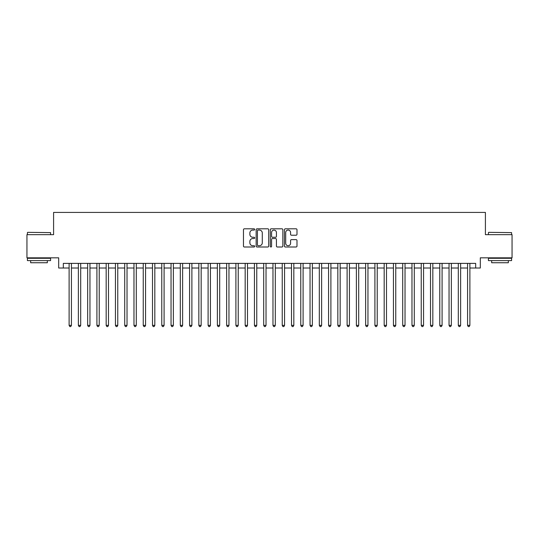 <?xml version="1.0" encoding="UTF-8"?>
<svg xmlns="http://www.w3.org/2000/svg" width="539" height="539" viewBox="0 0 539 539"><rect width="100%" height="100%" fill="white"/><g stroke="black" fill="none" stroke-linecap="round" stroke-linejoin="round"><path stroke-width="0.81" d="M254.671 229.446A0.64 0.64 0 0 0 254.037 228.805L244.376 228.805A0.91 0.91 0 0 0 243.466 229.715L243.466 246.087A0.91 0.91 0 0 0 244.376 246.997L254.037 246.997A0.64 0.64 0 0 0 254.671 246.363A0.64 0.64 0 0 0 254.037 245.723L252.784 245.723A2.911 2.911 0 0 1 249.874 242.813L249.874 241.452A2.911 2.911 0 0 1 252.784 238.541L254.037 238.541A0.64 0.64 0 0 0 254.671 237.901A0.64 0.64 0 0 0 254.037 237.268L252.784 237.268A2.911 2.911 0 0 1 249.874 234.357L249.874 232.989A2.911 2.911 0 0 1 252.784 230.079L254.037 230.079A0.64 0.64 0 0 0 254.671 229.446M296.079 235.22A0.91 0.91 0 0 0 296.989 234.31L296.989 229.715A0.91 0.91 0 0 0 296.079 228.805L285.347 228.805A0.91 0.91 0 0 0 284.437 229.715L284.437 246.087A0.91 0.91 0 0 0 285.347 246.997L296.079 246.997A0.91 0.91 0 0 0 296.989 246.087L296.989 240.542A0.91 0.91 0 0 0 296.079 239.633L291.491 239.633A0.91 0.91 0 0 0 290.582 240.542L290.582 243.291A2.432 2.432 0 0 1 288.149 245.723A2.432 2.432 0 0 1 285.71 243.291L285.71 232.511A2.432 2.432 0 0 1 288.149 230.079A2.432 2.432 0 0 1 290.582 232.511L290.582 234.31A0.91 0.91 0 0 0 291.491 235.22L296.079 235.22M63.319 268.018L63.319 263.382L475.681 263.382L475.681 268.018L480.31 268.018L480.31 257.824L512.05 257.824L512.05 234.66L485.41 234.66L485.41 212.42L53.59 212.42L53.59 234.66L26.95 234.66L26.95 257.824L58.69 257.824L58.69 268.018L69.113 268.018M268.705 229.715A0.91 0.91 0 0 0 267.795 228.805L257.063 228.805A0.91 0.91 0 0 0 256.153 229.715L256.153 246.087A0.91 0.91 0 0 0 257.063 246.997L267.795 246.997A0.91 0.91 0 0 0 268.705 246.087L268.705 229.715M271.205 228.805L281.937 228.805A0.91 0.91 0 0 1 282.847 229.715L282.847 246.087A0.91 0.91 0 0 1 281.937 246.997L277.342 246.997A0.91 0.91 0 0 1 276.433 246.087L276.433 239.451A0.91 0.91 0 0 0 275.523 238.541L272.478 238.541A0.91 0.91 0 0 0 271.568 239.451L271.568 246.363A0.64 0.64 0 0 1 270.935 246.997A0.64 0.64 0 0 1 270.295 246.363L270.295 229.715A0.91 0.91 0 0 1 271.205 228.805M71.431 268.018L78.377 268.018M80.695 268.018L87.648 268.018M89.959 268.018L96.912 268.018M99.23 268.018L106.176 268.018M108.494 268.018L115.447 268.018M117.765 268.018L124.711 268.018M127.029 268.018L133.975 268.018M136.293 268.018L143.246 268.018M145.564 268.018L152.51 268.018M154.828 268.018L161.774 268.018M164.092 268.018L171.045 268.018M173.363 268.018L180.309 268.018M182.627 268.018L189.58 268.018M191.891 268.018L198.844 268.018M201.162 268.018L208.108 268.018M210.426 268.018L217.379 268.018M219.69 268.018L226.643 268.018M228.96 268.018L235.907 268.018M238.225 268.018L245.178 268.018M247.495 268.018L254.442 268.018M256.759 268.018L263.706 268.018M266.023 268.018L272.977 268.018M275.294 268.018L282.241 268.018M284.558 268.018L291.505 268.018M293.822 268.018L300.775 268.018M303.093 268.018L310.04 268.018M312.357 268.018L319.31 268.018M321.621 268.018L328.574 268.018M330.892 268.018L337.838 268.018M340.156 268.018L347.109 268.018M349.42 268.018L356.373 268.018M358.691 268.018L365.637 268.018M367.955 268.018L374.908 268.018M377.226 268.018L384.172 268.018M386.49 268.018L393.436 268.018M395.754 268.018L402.707 268.018M405.025 268.018L411.971 268.018M414.289 268.018L421.235 268.018M423.553 268.018L430.506 268.018M432.824 268.018L439.77 268.018M442.088 268.018L449.041 268.018M451.352 268.018L458.305 268.018M460.623 268.018L467.569 268.018M469.887 268.018L475.681 268.018M258.06 230.079A0.64 0.64 0 0 0 257.426 230.719L257.426 245.09A0.64 0.64 0 0 0 258.06 245.723L259.38 245.723A2.911 2.911 0 0 0 262.291 242.813L262.291 232.989A2.911 2.911 0 0 0 259.38 230.079L258.06 230.079M276.433 232.558A2.432 2.432 0 0 0 274.001 230.126A2.432 2.432 0 0 0 271.568 232.558L271.568 236.358A0.91 0.91 0 0 0 272.478 237.268L275.523 237.268A0.91 0.91 0 0 0 276.433 236.358L276.433 232.558M71.431 263.382L71.431 325.374L69.113 325.374L69.113 263.382M71.431 325.374L70.737 326.58L69.807 326.58L69.113 325.374M27.691 232.343L50.578 232.619L27.691 232.343M38.997 260.606L27.415 260.606L27.415 258.289L50.578 258.289L50.578 260.606L38.997 260.606M47.338 260.606L47.338 262.736L30.656 262.736L30.656 260.606M488.698 232.343L511.585 232.619L488.698 232.343M500.003 260.606L488.422 260.606L488.422 258.289L511.585 258.289L511.585 260.606L500.003 260.606M508.344 260.606L508.344 262.736L491.662 262.736L491.662 260.606M80.695 263.382L80.695 325.374L78.377 325.374L78.377 263.382M80.695 325.374L80.001 326.58L79.071 326.58L78.377 325.374M89.959 263.382L89.959 325.374L87.648 325.374L87.648 263.382M89.959 325.374L89.265 326.58L88.342 326.58L87.648 325.374M99.23 263.382L99.23 325.374L96.912 325.374L96.912 263.382M99.23 325.374L98.536 326.58L97.606 326.58L96.912 325.374M108.494 263.382L108.494 325.374L106.176 325.374L106.176 263.382M108.494 325.374L107.8 326.58L106.87 326.58L106.176 325.374M117.765 263.382L117.765 325.374L115.447 325.374L115.447 263.382M117.765 325.374L117.064 326.58L116.141 326.58L115.447 325.374M127.029 263.382L127.029 325.374L124.711 325.374L124.711 263.382M127.029 325.374L126.335 326.58L125.405 326.58L124.711 325.374M136.293 263.382L136.293 325.374L133.975 325.374L133.975 263.382M136.293 325.374L135.599 326.58L134.676 326.58L133.975 325.374M145.564 263.382L145.564 325.374L143.246 325.374L143.246 263.382M145.564 325.374L144.863 326.58L143.94 326.58L143.246 325.374M154.828 263.382L154.828 325.374L152.51 325.374L152.51 263.382M154.828 325.374L154.134 326.58L153.204 326.58L152.51 325.374M164.092 263.382L164.092 325.374L161.774 325.374L161.774 263.382M164.092 325.374L163.398 326.58L162.475 326.58L161.774 325.374M173.363 263.382L173.363 325.374L171.045 325.374L171.045 263.382M173.363 325.374L172.669 326.58L171.739 326.58L171.045 325.374M182.627 263.382L182.627 325.374L180.309 325.374L180.309 263.382M182.627 325.374L181.933 326.58L181.003 326.58L180.309 325.374M191.891 263.382L191.891 325.374L189.58 325.374L189.58 263.382M191.891 325.374L191.197 326.58L190.274 326.58L189.58 325.374M201.162 263.382L201.162 325.374L198.844 325.374L198.844 263.382M201.162 325.374L200.468 326.58L199.538 326.58L198.844 325.374M210.426 263.382L210.426 325.374L208.108 325.374L208.108 263.382M210.426 325.374L209.732 326.58L208.802 326.58L208.108 325.374M219.69 263.382L219.69 325.374L217.379 325.374L217.379 263.382M219.69 325.374L218.996 326.58L218.073 326.58L217.379 325.374M228.96 263.382L228.96 325.374L226.643 325.374L226.643 263.382M228.96 325.374L228.267 326.58L227.337 326.58L226.643 325.374M238.225 263.382L238.225 325.374L235.907 325.374L235.907 263.382M238.225 325.374L237.531 326.58L236.601 326.58L235.907 325.374M247.495 263.382L247.495 325.374L245.178 325.374L245.178 263.382M247.495 325.374L246.795 326.58L245.872 326.58L245.178 325.374M256.759 263.382L256.759 325.374L254.442 325.374L254.442 263.382M256.759 325.374L256.065 326.58L255.136 326.58L254.442 325.374M266.023 263.382L266.023 325.374L263.706 325.374L263.706 263.382M266.023 325.374L265.329 326.58L264.406 326.58L263.706 325.374M275.294 263.382L275.294 325.374L272.977 325.374L272.977 263.382M275.294 325.374L274.594 326.58L273.671 326.58L272.977 325.374M284.558 263.382L284.558 325.374L282.241 325.374L282.241 263.382M284.558 325.374L283.864 326.58L282.935 326.58L282.241 325.374M293.822 263.382L293.822 325.374L291.505 325.374L291.505 263.382M293.822 325.374L293.128 326.58L292.205 326.58L291.505 325.374M303.093 263.382L303.093 325.374L300.775 325.374L300.775 263.382M303.093 325.374L302.399 326.58L301.469 326.58L300.775 325.374M312.357 263.382L312.357 325.374L310.04 325.374L310.04 263.382M312.357 325.374L311.663 326.58L310.733 326.58L310.04 325.374M321.621 263.382L321.621 325.374L319.31 325.374L319.31 263.382M321.621 325.374L320.927 326.58L320.004 326.58L319.31 325.374M330.892 263.382L330.892 325.374L328.574 325.374L328.574 263.382M330.892 325.374L330.198 326.58L329.268 326.58L328.574 325.374M340.156 263.382L340.156 325.374L337.838 325.374L337.838 263.382M340.156 325.374L339.462 326.58L338.532 326.58L337.838 325.374M349.42 263.382L349.42 325.374L347.109 325.374L347.109 263.382M349.42 325.374L348.726 326.58L347.803 326.58L347.109 325.374M358.691 263.382L358.691 325.374L356.373 325.374L356.373 263.382M358.691 325.374L357.997 326.58L357.067 326.58L356.373 325.374M367.955 263.382L367.955 325.374L365.637 325.374L365.637 263.382M367.955 325.374L367.261 326.58L366.331 326.58L365.637 325.374M377.226 263.382L377.226 325.374L374.908 325.374L374.908 263.382M377.226 325.374L376.525 326.58L375.602 326.58L374.908 325.374M386.49 263.382L386.49 325.374L384.172 325.374L384.172 263.382M386.49 325.374L385.796 326.58L384.866 326.58L384.172 325.374M395.754 263.382L395.754 325.374L393.436 325.374L393.436 263.382M395.754 325.374L395.06 326.58L394.137 326.58L393.436 325.374M405.025 263.382L405.025 325.374L402.707 325.374L402.707 263.382M405.025 325.374L404.324 326.58L403.401 326.58L402.707 325.374M414.289 263.382L414.289 325.374L411.971 325.374L411.971 263.382M414.289 325.374L413.595 326.58L412.665 326.58L411.971 325.374M423.553 263.382L423.553 325.374L421.235 325.374L421.235 263.382M423.553 325.374L422.859 326.58L421.936 326.58L421.235 325.374M432.824 263.382L432.824 325.374L430.506 325.374L430.506 263.382M432.824 325.374L432.13 326.58L431.2 326.58L430.506 325.374M442.088 263.382L442.088 325.374L439.77 325.374L439.77 263.382M442.088 325.374L441.394 326.58L440.464 326.58L439.77 325.374M451.352 263.382L451.352 325.374L449.041 325.374L449.041 263.382M451.352 325.374L450.658 326.58L449.735 326.58L449.041 325.374M460.623 263.382L460.623 325.374L458.305 325.374L458.305 263.382M460.623 325.374L459.929 326.58L458.999 326.58L458.305 325.374M469.887 263.382L469.887 325.374L467.569 325.374L467.569 263.382M469.887 325.374L469.193 326.58L468.263 326.58L467.569 325.374M27.415 234.66L27.415 232.619M32.697 258.289L32.697 257.824M45.296 258.289L45.296 257.824M50.578 234.66L50.578 232.619M488.422 234.66L488.422 232.619M493.704 258.289L493.704 257.824M506.303 258.289L506.303 257.824M511.585 234.66L511.585 232.619"/></g></svg>

